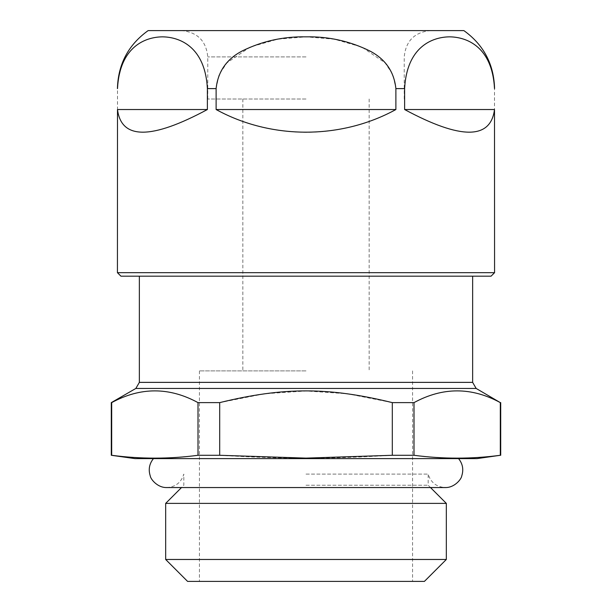 <?xml version="1.0" encoding="UTF-8"?>
<svg xmlns="http://www.w3.org/2000/svg" width="612" height="612" viewBox="0 0 612 612"><rect width="100%" height="100%" fill="white"/><g stroke="black" fill="none" stroke-linecap="round" stroke-linejoin="round"><path stroke-width="0.46" stroke-dasharray="3.06 2.29" d="M306 458.61L153.436 458.61L306 458.61M306 474.101L428.178 474.101L306 474.101M207.384 88.61C205.173 46.757 179.729 37.018 162.44 36.842C145.159 37.018 119.707 46.757 117.496 88.61L117.496 109.533C121.321 139.72 151.286 139.72 207.384 109.533L207.384 88.61L216.113 88.61L216.113 109.533C244.188 124.58 274.145 132.184 306 132.337C337.855 132.184 367.812 124.58 395.887 109.533L395.887 88.61L404.616 88.61L404.616 109.533C460.714 139.72 490.679 139.72 494.504 109.533L494.504 88.61C492.293 46.757 466.841 37.018 449.56 36.842C432.271 37.018 406.827 46.757 404.616 88.61M494.572 272.669L117.428 272.669M120.939 276.18L491.061 276.18M148.127 30.6L463.873 30.6M216.113 88.61L219.042 74.779L226.884 62.883L250.117 47.063L277.71 39.199L306 36.842L334.29 39.199L361.883 47.063L385.116 62.883L392.958 74.779L395.887 88.61M306 485.232L428.178 485.232L306 485.232M165.668 503.385L446.332 503.385M165.668 559.475L446.332 559.475M187.593 581.4L424.407 581.4M306 370.903L199.435 370.903L306 370.903M306 581.4L199.435 581.4L306 581.4M306 276.18L472.64 276.18L306 276.18M111.292 455.282L111.69 455.282C140.462 459.092 169.233 459.092 197.997 455.282L197.997 402.619L219.693 402.619L264.636 393.768L306 390.976L347.364 393.768L392.307 402.619L414.003 402.619L414.003 455.282C442.767 459.092 471.538 459.092 500.31 455.282L500.708 455.282M197.997 402.619C169.233 386.968 140.462 386.968 111.69 402.619L111.69 455.282M111.292 402.619L111.69 402.619M500.31 455.282L500.31 402.619L500.708 402.619M500.31 402.619C471.538 386.968 442.767 386.968 414.003 402.619M134.969 458.61L477.031 458.61M197.997 455.282L219.693 455.282C283.639 459.092 328.361 459.092 392.307 455.282L414.003 455.282M306 99.014L207.766 99.014L306 99.014M392.307 455.282L392.307 402.619M219.693 402.619L219.693 455.282M494.504 109.533L404.616 109.533M395.887 109.533L216.113 109.533M207.384 109.533L117.496 109.533M306 56.908L207.766 56.908L306 56.908M139.36 382.37L472.64 382.37M135.849 388.444L476.151 388.444M430.496 487.55L428.178 485.232L428.178 474.101C430.764 482.508 436.455 486.991 445.238 487.55L166.762 487.55C175.545 486.991 181.236 482.508 183.822 474.101L183.822 485.232L181.504 487.55M404.234 99.014L404.234 56.908C405.787 40.935 414.561 32.161 430.542 30.6M207.766 99.014L207.766 56.908C206.213 40.935 197.439 32.161 181.458 30.6M199.435 370.903L199.435 581.4M412.564 370.903L412.564 581.4M242.849 99.014L242.849 370.903M369.151 99.014L369.151 370.903"/><path stroke-width="0.92" d="M117.496 88.61C119.707 46.757 145.159 37.018 162.44 36.842C179.729 37.018 205.173 46.757 207.384 88.61L207.384 109.533C151.286 139.72 121.321 139.72 117.496 109.533L117.428 272.669L494.572 272.669L494.504 109.533C490.679 139.72 460.714 139.72 404.616 109.533L404.616 88.61C406.827 46.757 432.271 37.018 449.56 36.842C466.841 37.018 492.293 46.757 494.504 88.61M395.887 88.61L395.887 109.533C340.922 139.72 271.078 139.72 216.113 109.533L216.113 88.61C217.926 71.535 226.685 58.959 242.375 50.873C262.25 41.103 283.463 36.422 306 36.842C328.537 36.422 349.75 41.103 369.625 50.873C385.315 58.959 394.074 71.535 395.887 88.61L404.616 88.61M494.572 272.669L491.061 276.18L120.939 276.18L117.428 272.669M494.572 88.61C493.915 64.206 483.679 44.867 463.873 30.6L148.127 30.6C128.321 44.867 118.085 64.206 117.428 88.61M446.332 503.385L165.668 503.385L165.668 559.475L446.332 559.475L446.332 503.385L430.496 487.55M446.332 559.475L424.407 581.4L187.593 581.4L165.668 559.475M111.69 402.619L111.292 402.619L111.292 455.282L111.69 455.282L111.69 402.619C140.462 386.968 169.233 386.968 197.997 402.619L197.997 455.282C169.233 459.092 140.462 459.092 111.69 455.282M111.292 455.282L134.969 458.61L477.031 458.61L500.31 455.282C471.538 459.092 442.767 459.092 414.003 455.282L392.307 455.282L306 458.12L219.693 455.282L219.693 402.619L197.997 402.619M219.693 402.619C283.639 386.968 328.361 386.968 392.307 402.619L392.307 455.282M414.003 455.282L414.003 402.619L392.307 402.619M414.003 402.619C442.767 386.968 471.538 386.968 500.31 402.619L500.31 455.282M472.64 276.18L472.64 382.37L139.36 382.37L135.849 388.444L476.151 388.444L500.31 402.619M219.693 455.282L197.997 455.282M117.496 109.533L207.384 109.533M216.113 109.533L395.887 109.533M404.616 109.533L494.504 109.533M216.113 88.61L207.384 88.61M458.564 458.61C462.71 463.789 463.774 469.549 461.769 475.868C461.402 479.204 454.433 487.848 445.238 487.55L166.762 487.55C157.567 487.848 150.598 479.204 150.231 475.868C148.226 469.549 149.29 463.789 153.436 458.61M181.504 487.55L165.668 503.385M139.36 276.18L139.36 382.37M476.151 388.444L472.64 382.37M135.849 388.444L111.292 402.619M500.708 402.619L500.708 455.282"/></g></svg>
